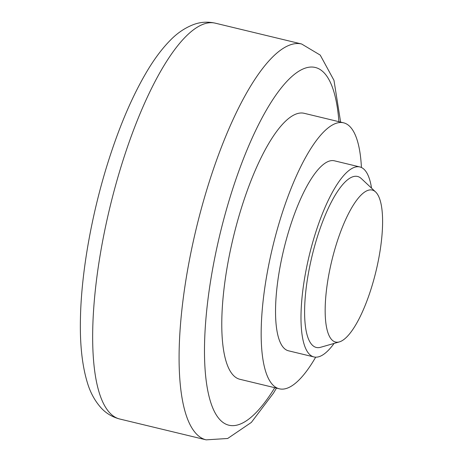 <?xml version="1.0" encoding="UTF-8"?>
<svg xmlns="http://www.w3.org/2000/svg" width="463" height="463" viewBox="0 0 463 463"><rect width="100%" height="100%" fill="white"/><g stroke="black" fill="none" stroke-linecap="round" stroke-linejoin="round"><path stroke-width="0.69" d="M375.562 191.913L361.302 178.55A87.958 25.552 103.6 0 0 316.692 239.006A87.958 25.552 103.6 0 0 311.009 343.615A87.958 25.552 103.6 0 0 320.61 347.285L339.391 341.897A78.183 22.71 103.6 0 0 375.256 274.218A78.183 22.71 103.6 0 0 376.911 193.447A78.183 22.71 103.6 0 0 375.562 191.913A78.183 22.71 103.6 0 0 335.912 245.65A78.183 22.71 103.6 0 0 330.854 338.632A78.183 22.71 103.6 0 0 339.391 341.897M371.546 188.152A97.728 28.388 103.6 0 0 359.826 166.94A97.728 28.388 103.6 0 0 315.511 233.028A97.728 28.388 103.6 0 0 314.001 356.95A97.728 28.388 103.6 0 0 334.101 343.413M314.001 356.95L288.547 350.815A97.728 28.388 -76.4 0 1 290.058 226.887A97.728 28.388 -76.4 0 1 334.373 160.8L359.826 166.94M361.424 167.502A136.822 39.743 103.6 0 0 343.534 122.799A136.822 39.743 103.6 0 0 281.498 215.318A136.822 39.743 103.6 0 0 279.386 388.816A136.822 39.743 103.6 0 0 315.679 357.181M343.534 122.799L304.145 113.296A136.822 39.743 103.6 0 0 242.103 205.821A136.822 39.743 103.6 0 0 239.99 379.313L279.386 388.816M301.616 43.991A203.604 59.142 103.6 0 0 209.299 181.675A203.604 59.142 103.6 0 0 193.916 430.966A203.604 59.142 103.6 0 0 206.151 439.85L119.726 419.009A203.604 59.142 103.6 0 1 107.491 410.125A203.604 59.142 103.6 0 1 122.874 160.829A203.604 59.142 103.6 0 1 215.191 23.15L301.616 43.991L320.222 55.091L333.973 80.342L340.612 122.093M338.91 121.682A184.06 53.465 103.6 0 0 326.276 75.411A184.06 53.465 103.6 0 0 231.76 191.844A184.06 53.465 103.6 0 0 208.367 393.498A184.06 53.465 103.6 0 0 274.756 387.699M119.726 419.009C112.341 417.059 106.16 413.384 101.194 407.984C94.857 400.929 90.233 392.433 87.31 382.479C82.078 365.162 79.792 343.621 80.452 317.855C81.401 271.457 91.963 212.673 108.521 160.702C120.01 124.622 133.118 94.342 147.859 69.872C154.908 58.228 162.235 48.522 169.834 40.744C176.947 33.267 184.922 27.849 193.748 24.487C200.612 21.969 207.76 21.524 215.191 23.15M276.457 388.11L273.483 393.128L251.351 422.418L227.68 438.484L206.151 439.85"/></g></svg>
